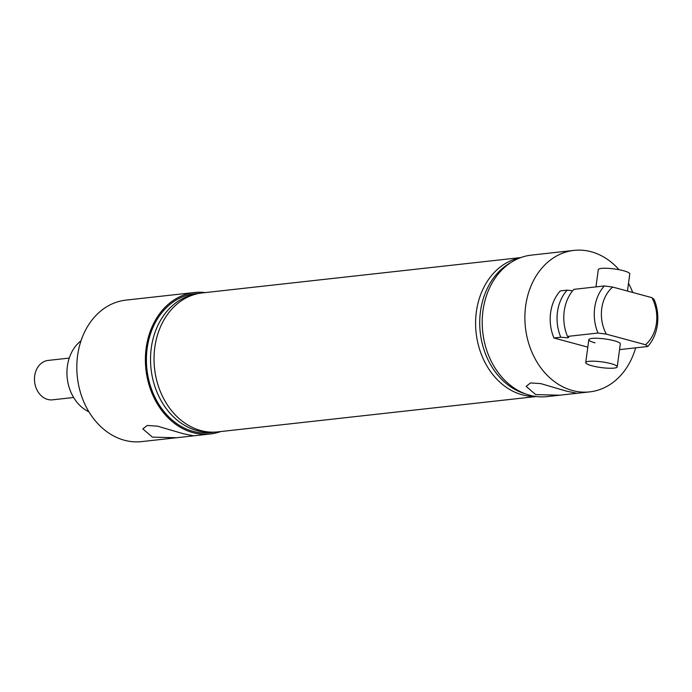 <?xml version="1.0" encoding="UTF-8"?>
<svg xmlns="http://www.w3.org/2000/svg" width="692" height="692" viewBox="0 0 692 692"><rect width="100%" height="100%" fill="white"/><g stroke="black" fill="none" stroke-linecap="round" stroke-linejoin="round"><path stroke-width="1.04" d="M560.788 337.229A39.565 31.555 -96.3 0 1 567.155 290.147L560.295 290.908A39.565 31.555 -96.3 0 0 553.929 337.99L560.788 337.229L567.795 337.826L568.772 337.263L567.483 336.424A39.721 31.676 -96.3 0 1 573.85 289.351L604.332 285.96L612.671 287.059A34.635 27.628 83.7 0 0 606.313 334.132L597.966 333.042A39.721 31.676 -96.3 0 1 604.332 285.96M572.613 290.787L567.155 290.147M566.558 391.17L576.955 393.29L559.793 395.201L535.694 394.596L526.128 386.37L530.505 382.944L540.772 383.61L566.558 391.17M183.259 433.711L193.656 435.83L176.495 437.742L152.396 437.136L142.829 428.91L147.206 425.485L157.473 426.16L183.259 433.711M617.221 366.846A15.89 2.863 -172.3 0 0 611.001 363.663A15.89 2.863 -172.3 0 0 594.644 361.224A15.89 2.863 -172.3 0 0 585.726 362.591A15.89 2.863 -172.3 0 0 591.945 365.774A15.89 2.863 -172.3 0 0 608.303 368.213A15.89 2.863 -172.3 0 0 617.221 366.846L620.317 343.924A15.89 2.863 -172.3 0 0 614.098 340.741A15.89 2.863 -172.3 0 0 597.741 338.302A15.89 2.863 -172.3 0 0 588.831 339.668A15.89 2.863 -172.3 0 0 595.051 342.851M81.033 340.767A39.721 31.676 83.7 0 0 67.236 378.247A39.721 31.676 83.7 0 0 88.922 411.801M635.637 347.834A71.181 56.77 -96.3 0 1 589.696 391.88A71.181 56.77 -96.3 0 1 572.466 390.513A71.181 56.77 -96.3 0 1 524.882 316.625A71.181 56.77 -96.3 0 1 573.997 250.392A71.181 56.77 -96.3 0 1 591.227 251.758A71.181 56.77 -96.3 0 1 619.029 269.707M559.793 395.201L547.026 396.611A71.181 56.77 -96.3 0 1 529.795 395.253A71.181 56.77 -96.3 0 1 482.212 321.356A71.181 56.77 -96.3 0 1 531.318 255.123L573.997 250.392M520.272 257.779A69.909 55.758 83.7 0 0 475.612 324.539A69.909 55.758 83.7 0 0 522.339 394.855A69.909 55.758 83.7 0 0 535.669 396.447M510.808 262.588A69.529 55.455 83.7 0 0 480.248 332.411A69.529 55.455 83.7 0 0 525.375 393.834M220.687 431.557A71.181 56.77 -96.3 0 1 210.212 433.996A71.181 56.77 -96.3 0 1 192.981 432.63A71.181 56.77 -96.3 0 1 145.398 358.741A71.181 56.77 -96.3 0 1 194.504 292.508A71.181 56.77 -96.3 0 1 205.264 292.595M176.495 437.742L141.626 441.608A71.181 56.77 -96.3 0 1 124.396 440.242A71.181 56.77 -96.3 0 1 76.812 366.353A71.181 56.77 -96.3 0 1 125.927 300.12L194.504 292.508M536.265 396.533L217.686 431.886A69.909 55.758 -96.3 0 1 200.766 430.545A69.909 55.758 -96.3 0 1 154.031 357.98A69.909 55.758 -96.3 0 1 202.263 292.924L520.842 257.571M211.354 432.137A69.529 55.455 -96.3 0 1 197.004 430.597A69.529 55.455 -96.3 0 1 150.527 359.987A69.529 55.455 -96.3 0 1 196.026 294.074M213.863 432.145A69.909 55.758 -96.3 0 1 193.146 431.393A69.909 55.758 -96.3 0 1 146.47 356.432A69.909 55.758 -96.3 0 1 198.474 293.512M567.483 336.424L597.966 333.042M645.506 344.728A34.635 27.628 83.7 0 0 651.873 297.647L654.122 299.411A39.721 31.676 -96.3 0 1 647.755 346.493L645.506 344.728L606.313 334.132M612.671 287.059L651.873 297.647M619.548 349.624L647.755 346.493M587.819 347.15L553.929 337.99M628.509 283.348A71.181 56.77 -96.3 0 1 632.756 292.482M48.379 360.394A19.826 15.812 83.7 0 0 48.146 360.42A19.826 15.812 83.7 0 0 34.6 381.724A19.826 15.812 83.7 0 0 52.289 399.855A19.826 15.812 83.7 0 0 52.523 399.838A19.826 15.812 83.7 0 0 52.756 399.803M627.462 291.055L629.781 273.928A15.89 2.863 -172.3 0 0 623.561 270.745A15.89 2.863 -172.3 0 0 607.204 268.297A15.89 2.863 -172.3 0 0 598.295 269.672L595.959 286.895M210.212 433.996L193.63 435.839M589.696 391.88L576.929 393.298M69.252 358.075L48.146 360.42M73.629 397.493L52.523 399.838M585.726 362.591L588.831 339.668"/></g></svg>
